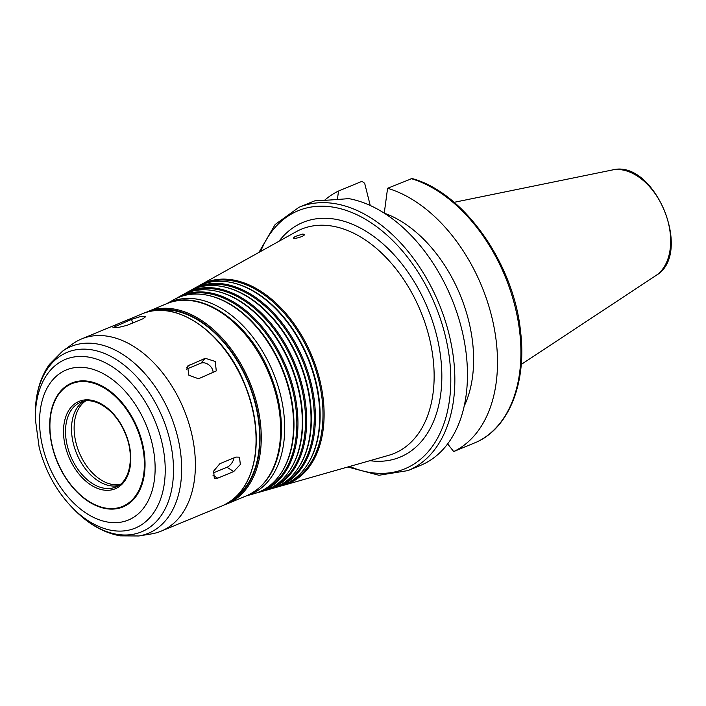 <?xml version="1.0" encoding="UTF-8"?>
<svg xmlns="http://www.w3.org/2000/svg" width="706" height="706" viewBox="0 0 706 706"><rect width="100%" height="100%" fill="white"/><g stroke="black" fill="none" stroke-linecap="round" stroke-linejoin="round"><path stroke-width="1.06" d="M131.616 319.35L140.362 316.615L145.586 316.756L143.071 318.706L127.045 325.334L118.158 327.513L112.986 327.549L131.616 319.35L132.551 323.057M186.402 369.185L200.848 363.202A8.551 6.213 -138 0 1 209.011 364.976A8.551 6.213 -138 0 1 213.071 372.742M205.269 358.295L215.233 361.446L216.283 370.915L198.536 378.76L188.881 375.248L187.558 366.096L205.269 358.295L200.848 363.202M234.021 457.841A8.551 4.774 -57.5 0 1 226.979 467.257L213.124 472.994M235.892 457.073L239.484 457.161L240.34 464.469L233.721 471.546L217.695 478.183L214.289 478.209L213.68 471.061L219.866 463.701L235.892 457.073M295.108 236.51L302.795 234.021L304.365 234.463C305.195 236.183 293.537 239.484 293.493 237.957L295.108 236.51M347.74 467.001L378.963 475.262L407.971 470.593L420.591 465.369A142.48 92.512 -112.5 0 0 460.612 324.936A142.48 92.512 -112.5 0 0 348.79 198.624C328.44 200.23 317.497 200.839 315.97 200.46L315.988 200.504M337.38 199.533L338.536 191.026L361.966 181.327L364.675 183.313L370.244 205.49M464.177 406.179A121.114 78.631 -112.5 0 0 384.258 213.141L387.585 188.281L412.057 178.53C463.604 192.376 513.615 263.109 520.507 330.999C526.861 381.699 509.688 426.759 477.23 441.815L477.291 441.788M315.97 200.46A142.48 92.512 -112.5 0 0 311.584 202.084L298.965 207.308L275.146 224.508L258.908 252.421M338.536 191.026A142.48 92.512 -112.5 0 0 324.566 200.283M447.63 443.906L453.711 451.558L477.23 441.815M281.244 485.904A108.75 70.609 -112.5 0 0 283.353 485.357A108.75 70.609 -112.5 0 0 311.973 356.133A108.75 70.609 -112.5 0 0 200.38 284.959A108.75 70.609 -112.5 0 0 198.51 286.062M287.563 483.231A108.097 70.185 -112.5 0 0 310.931 356.565A108.097 70.185 -112.5 0 0 204.864 283.485M272.895 488.278A107.753 69.965 -112.5 0 0 275.005 487.731L279.179 486.54A108.247 70.282 -112.5 0 0 306.572 465.845L307.013 465.183A107.771 69.973 -112.5 0 0 308.107 357.73A107.771 69.973 -112.5 0 0 231.374 282.497L230.597 282.347A108.247 70.282 -112.5 0 0 196.586 287.068L192.8 289.178A107.753 69.965 -112.5 0 0 190.92 290.281M306.572 465.845A108.247 70.282 -112.5 0 0 307.675 357.916A108.247 70.282 -112.5 0 0 230.597 282.347M275.005 487.731A107.753 69.965 -112.5 0 0 303.368 359.689A107.753 69.965 -112.5 0 0 192.8 289.178M279.152 485.631A107.1 69.532 -112.5 0 0 302.318 360.131A107.1 69.532 -112.5 0 0 197.221 287.73M264.556 490.661A106.756 69.312 -112.5 0 0 266.656 490.114L270.83 488.923A107.25 69.638 -112.5 0 0 297.976 468.413L298.417 467.751A106.774 69.32 -112.5 0 0 299.503 361.295A106.774 69.32 -112.5 0 0 223.475 286.76L222.699 286.601A107.25 69.638 -112.5 0 0 189.005 291.287L185.21 293.396A106.756 69.312 -112.5 0 0 183.339 294.49M297.976 468.413A107.25 69.638 -112.5 0 0 299.062 361.472A107.25 69.638 -112.5 0 0 222.699 286.601M266.656 490.114A106.756 69.312 -112.5 0 0 294.764 363.255A106.756 69.312 -112.5 0 0 185.21 293.396M270.742 488.031A106.103 68.888 -112.5 0 0 293.714 363.687A106.103 68.888 -112.5 0 0 189.57 291.975M256.207 493.035A105.759 68.667 -112.5 0 0 258.317 492.488L262.482 491.305A106.253 68.985 -112.5 0 0 289.372 470.981L289.813 470.32A105.776 68.676 -112.5 0 0 290.89 364.861A105.776 68.676 -112.5 0 0 215.577 291.022L214.8 290.863A106.253 68.985 -112.5 0 0 181.424 295.496L177.63 297.605A105.759 68.667 -112.5 0 0 175.75 298.709M289.372 470.981A106.253 68.985 -112.5 0 0 290.457 365.037A106.253 68.985 -112.5 0 0 214.8 290.863M258.317 492.488A105.759 68.667 -112.5 0 0 286.151 366.82A105.759 68.667 -112.5 0 0 177.63 297.605M262.341 490.441A105.106 68.244 -112.5 0 0 285.1 367.252A105.106 68.244 -112.5 0 0 181.927 296.22M246.147 495.956L254.142 493.679A105.256 68.341 -112.5 0 0 280.776 473.558L281.217 472.896A104.779 68.032 -112.5 0 0 282.285 368.426A104.779 68.032 -112.5 0 0 207.679 295.276L206.902 295.126A105.256 68.341 -112.5 0 0 173.835 299.715L166.572 303.756M280.776 473.558A105.256 68.341 -112.5 0 0 281.844 368.603A105.256 68.341 -112.5 0 0 206.902 295.126M234.877 497.774A102.591 66.611 -112.5 0 0 248.203 382.528A102.591 66.611 -112.5 0 0 157.314 310.437M151.322 533.93A104.011 67.529 -112.5 0 0 161.171 531.141A104.011 67.529 -112.5 0 0 183.781 409.206A104.011 67.529 -112.5 0 0 81.596 338.942A104.011 67.529 -112.5 0 0 72.656 343.919L62.375 351.306A101.09 65.632 -112.5 0 1 170.375 414.757A101.09 65.632 -112.5 0 1 138.835 535.978L151.322 533.93M50.091 417.705C49.076 427.174 49.87 437.111 52.456 447.525A67.035 43.525 -112.5 0 0 83.211 497.695A67.035 43.525 -112.5 0 0 143.618 478.544A67.035 43.525 -112.5 0 0 106.359 388.547A67.035 43.525 -112.5 0 0 50.091 417.705A67.035 43.525 -112.5 0 0 52.456 447.507C58.086 468.546 68.332 485.269 83.211 497.695M83.679 401.299A45.881 29.784 -112.5 0 0 73.433 443.889A45.881 29.784 -112.5 0 0 118.573 485.56M453.711 451.558A142.48 92.512 -112.5 0 0 491.552 315.944A142.48 92.512 -112.5 0 0 387.585 188.281M116.04 327.752L115.599 325.978M186.596 367.87L189.252 364.923M226.979 467.257L233.721 471.546M212.921 475.138L217.695 478.183M407.971 470.593A142.48 92.512 -112.5 0 0 438.947 303.562A142.48 92.512 -112.5 0 0 298.965 207.308M349.664 466.454A139.629 90.659 -112.5 0 0 449.678 398.643A139.629 90.659 -112.5 0 0 379.325 228.718A139.629 90.659 -112.5 0 0 260.646 251.46M369.873 460.691A127.009 82.461 -112.5 0 0 427.659 308.231A127.009 82.461 -112.5 0 0 279.02 241.24M283.353 485.357L388.662 455.335A121.335 78.781 -112.5 0 0 420.599 311.161A121.335 78.781 -112.5 0 0 296.088 231.753L200.38 284.959M246.182 495.947A104.241 67.679 -112.5 0 0 273.054 372.247A104.241 67.679 -112.5 0 0 166.598 303.739M166.863 303.633C200.098 288.683 247.479 320.524 268.483 370.059C279.329 395.139 283.353 419.532 280.564 443.236C276.787 469.702 265.403 487.237 246.438 495.841A104.011 67.529 -112.5 0 0 269.048 373.906A104.011 67.529 -112.5 0 0 166.863 303.633L144.906 312.82M246.438 495.841L227.05 503.863A104.011 67.529 -112.5 0 0 249.659 381.928A104.011 67.529 -112.5 0 0 147.475 311.664M230.73 501.092A103.155 66.982 -112.5 0 0 248.547 382.387A103.155 66.982 -112.5 0 0 152.037 311.019M142.268 313.817C174.638 299.053 222.143 330.673 243.235 380.481C254.398 406.374 258.387 431.392 255.193 455.547C251.107 481.086 239.987 497.906 221.843 506.017A104.011 67.529 -112.5 0 0 244.452 384.082A104.011 67.529 -112.5 0 0 142.268 313.817L81.596 338.942M71.721 507.058A91.286 59.269 -112.5 0 0 162.389 493.229A91.286 59.269 -112.5 0 0 109.253 364.887A91.286 59.269 -112.5 0 0 35.353 419.205L39.157 447.357C45.193 470.628 56.048 490.529 71.721 507.058L73.998 509.405A97.137 63.063 -112.5 0 0 170.481 494.703A97.137 63.063 -112.5 0 0 113.94 358.136A97.137 63.063 -112.5 0 0 35.3 415.931L35.724 404.176C37.091 388.794 41.645 375.548 49.394 364.437L62.375 351.306M42.96 448.036A81.216 52.729 -112.5 0 0 141.438 510.703A81.216 52.729 -112.5 0 0 107.656 376.227A81.216 52.729 -112.5 0 0 42.96 448.036M52.685 447.56A66.399 43.11 -112.5 0 0 133.196 498.798A66.399 43.11 -112.5 0 0 105.582 388.856A66.399 43.11 -112.5 0 0 52.685 447.56M65.473 446.845A47.302 30.711 -112.5 0 0 122.835 483.345A47.302 30.711 -112.5 0 0 103.155 405.023A47.302 30.711 -112.5 0 0 65.473 446.845M67.432 446.377A45.881 29.784 -112.5 0 0 115.705 487.043C130.442 481.854 135.252 454.92 124.547 431.895C115.149 409.63 94.03 395.925 80.608 402.27A45.881 29.784 -112.5 0 0 67.432 446.377M85.576 400.973A45.599 29.599 -112.5 0 0 76.027 442.883A45.599 29.599 -112.5 0 0 120.144 484.448M612.146 170.022C654.453 158.356 694.024 253.922 655.856 275.587A57.574 37.383 -112.5 0 0 664.24 210.282A57.574 37.383 -112.5 0 0 612.146 170.022L454.126 202.322M477.141 441.859A142.48 92.512 -112.5 0 0 514.974 306.245A142.48 92.512 -112.5 0 0 411.016 178.574M224.42 504.861L227.05 503.863M221.843 506.017L161.171 531.141M73.998 509.405L82.611 517.419C94.445 527.329 107.038 533.48 120.373 535.863L138.835 535.978M35.353 419.205L35.3 415.931M655.856 275.587L521.249 364.437"/></g></svg>
